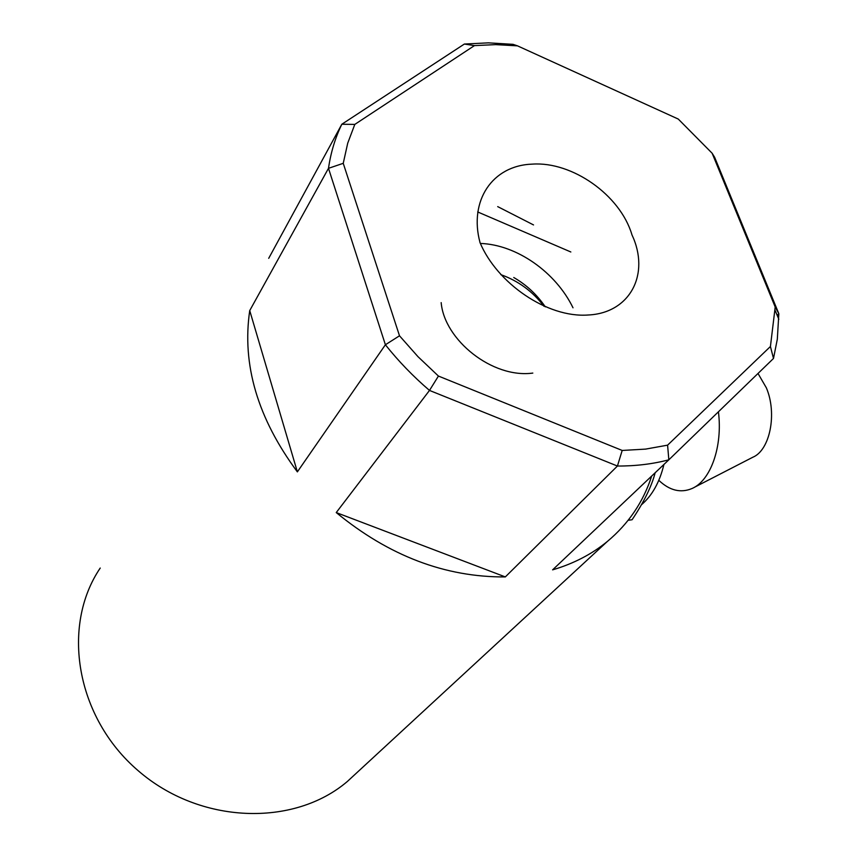 <?xml version="1.0" encoding="UTF-8"?>
<svg xmlns="http://www.w3.org/2000/svg" width="857" height="857" viewBox="0 0 857 857"><rect width="100%" height="100%" fill="white"/><g stroke="black" fill="none" stroke-linecap="round" stroke-linejoin="round"><path stroke-width="1.29" d="M775.199 306.999L770.422 346.507L667.592 445.158L645.535 449.111L622.182 450.45L438.43 376.062L417.98 356.673L399.501 335.794L343.239 163.323L328.488 168.326L385.393 344.76C398.473 361.215 413.17 376.437 429.496 390.428L617.426 466.037C635.637 466.112 652.766 464.033 668.835 459.813L773.496 358.462L777.32 339.222L778.842 313.726L714.642 157.292L712.146 153.253L775.199 306.999L778.842 313.726L777.181 315.355M399.501 335.794L385.393 344.76L297.368 471.875C257.678 418.345 241.792 364.589 249.73 310.588L297.368 471.875M343.239 163.323L347.728 143.14L354.809 124.404L341.825 124.244C335.258 137.741 330.813 152.428 328.488 168.326L249.73 310.588M354.809 124.404L474.457 45.603L464.376 44.039L341.825 124.244L268.712 258.321M474.457 45.603L495.7 44.628L517.489 45.849L513.032 44.339L488.383 42.85L464.376 44.039M517.489 45.849L678.283 119.069L712.146 153.253M770.422 346.507L773.496 358.462M667.592 445.158L668.835 459.813L552.615 569.851C573.569 563.681 591.823 554.211 607.388 541.431L347.353 781.477C293.876 827.144 199.874 824.413 138.041 770.582C75.78 717.234 60.965 625.996 100.226 568.052M622.182 450.45L617.426 466.037L505.319 576.922C445.308 577.318 388.949 555.872 336.244 512.572L505.319 576.922M438.43 376.062L429.496 390.428L336.244 512.572M357.358 772.243L347.353 781.477M497.703 206.623L533.536 224.93M651.684 476.053C643.307 501.934 628.545 523.723 607.388 541.431M631.834 234.572C650.549 273.983 630.099 313.105 588.17 315.001C547.141 318.086 496.974 283.196 479.92 242.424M479.974 242.37C468.865 201.084 492.014 165.369 532.486 164.115C572.176 161.405 620.104 194.978 631.866 234.529M570.837 251.979L477.692 211.947M532.818 373.084C492.357 378.633 444.301 339.918 441.173 302.617M480.349 243.442C516.814 244.631 555.893 272.387 573.012 307.802M545.288 306.849C536.943 294.604 526.434 284.824 513.75 277.507M543.991 306.281C532.625 291.391 518.239 280.839 500.82 274.636M628.16 520.285L632.07 519.749C643.896 502.138 651.588 486.476 655.166 472.753M658.787 480.306C669.606 490.568 680.715 493.3 692.113 488.479C710.678 480.552 722.826 446.561 718.423 411.799M694.095 487.462L752.767 457.263C769.918 450.321 777.385 413.738 766.362 387.835L758.006 373.459M663.939 464.451L663.661 465.565M775.178 310.555L778.831 319.265M663.896 464.558L663.929 464.462C659.665 482.17 652.166 495.614 641.4 504.816"/></g></svg>
